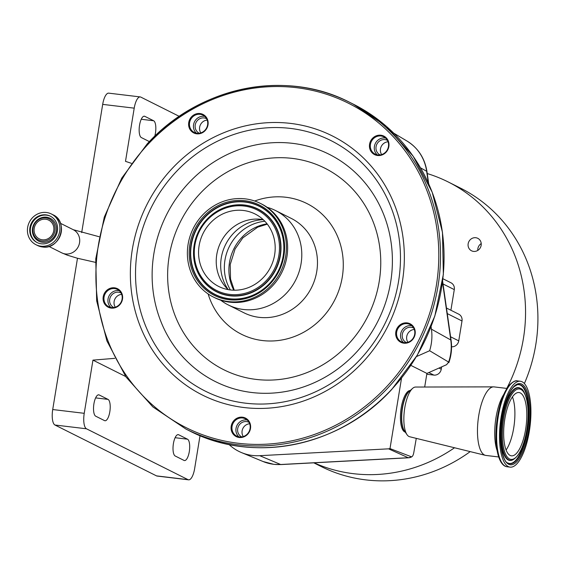 <?xml version="1.0" encoding="UTF-8"?>
<svg xmlns="http://www.w3.org/2000/svg" width="566" height="566" viewBox="0 0 566 566"><rect width="100%" height="100%" fill="white"/><g stroke="black" fill="none" stroke-linecap="round" stroke-linejoin="round"><path stroke-width="0.85" d="M424.684 387.024L426.913 373.418L446.609 364.681L448.626 362.07L448.831 362.679C451.392 355.349 452.149 347.906 451.095 340.343A6.771 1.479 171.9 0 0 450.784 339.982L442.499 282.045M431.073 326.66L431.426 329.164L450.784 339.982A45.528 42.386 -63.4 0 1 448.626 362.07L429.629 350.736L416.463 356.573M431.426 329.164A47.204 43.95 116.6 0 1 429.629 350.736M416.279 438.367L413.788 452.63A5.32 1.84 -83.2 0 1 412.02 456.62A5.32 1.84 -83.2 0 1 411.319 456.748A6.771 6.375 114.3 0 1 408.22 457.724L388.552 448.838L259.723 455.687A47.204 43.95 116.6 0 1 241.533 452.602A47.204 43.95 116.6 0 1 229.032 444.501M179.252 116.355L140.8 97.097A13.534 4.684 96.8 0 0 140.241 96.928A13.534 4.684 96.8 0 0 134.213 108.156L125.496 161.345L131.354 163.312M134.213 108.156L102.687 104.377L81.688 232.605M77.485 258.259L52.716 409.536L84.235 413.314A13.534 4.684 96.8 0 0 86.478 428.795L188.046 479.664A13.534 4.684 96.8 0 0 188.612 479.834A13.534 4.684 96.8 0 0 194.64 468.606L200.031 435.657M125.68 376.517L92.951 360.125L84.235 413.314M92.951 360.125L114.749 358.342M86.478 428.795L54.959 425.016A13.534 4.684 -83.2 0 1 52.716 409.536M54.959 425.016L156.527 475.886L188.046 479.664M188.612 479.834L157.086 476.056A13.534 4.684 -83.2 0 1 156.527 475.886M102.687 104.377A13.534 4.684 -83.2 0 1 108.714 93.149L140.241 96.928M93.921 403.806A10.832 3.75 96.8 0 0 95.711 416.194L104.547 420.616A10.832 3.75 96.8 0 0 104.993 420.75A10.832 3.75 96.8 0 0 109.917 411.107A10.832 3.75 96.8 0 0 108.021 399.384L99.191 394.962A10.832 3.75 96.8 0 0 98.739 394.827A10.832 3.75 96.8 0 0 93.921 403.806M173.408 443.617A10.832 3.75 96.8 0 0 175.198 455.998L184.035 460.427A10.832 3.75 96.8 0 0 184.481 460.561A10.832 3.75 96.8 0 0 189.405 450.918A10.832 3.75 96.8 0 0 187.509 439.195L178.679 434.773A10.832 3.75 96.8 0 0 178.226 434.638A10.832 3.75 96.8 0 0 173.408 443.617M154.716 136.385A10.832 3.75 96.8 0 0 153.648 120.763L144.818 116.334A10.832 3.75 96.8 0 0 144.365 116.2A10.832 3.75 96.8 0 0 139.547 125.178A10.832 3.75 96.8 0 0 141.337 137.566L149.389 141.599M314.059 462.818A155.657 144.931 -63.4 0 0 353.425 473.678A155.657 144.931 -63.4 0 0 454.54 447.763M313.797 462.832L321.071 466.476A155.657 144.931 -63.4 0 0 365.792 479.876A155.657 144.931 -63.4 0 0 470.212 451.611M506.768 388.41A155.657 144.931 -63.4 0 0 448.116 181.919A155.657 144.931 -63.4 0 0 427.245 173.557M524.392 383.543A155.657 144.931 -63.4 0 0 460.483 188.11L448.116 181.919M477.796 250.413A6.976 6.495 116.6 0 1 481.227 243.571M475.773 237.72A6.976 6.495 -63.4 0 0 468.422 242.687A6.976 6.495 -63.4 0 0 471.528 250.795A6.976 6.495 -63.4 0 0 473.537 251.396A6.976 6.495 -63.4 0 0 480.888 246.429A6.976 6.495 -63.4 0 0 477.782 238.321A6.976 6.495 -63.4 0 0 475.773 237.72M441.629 366.888L441.247 369.216A6.771 6.304 116.6 0 1 433.853 375.095L426.778 374.246M446.475 308.031L458.729 314.165A6.771 6.304 116.6 0 1 462.005 320.972L458.743 340.874A6.771 6.304 116.6 0 1 451.562 346.774M442.902 278.741L451.01 282.802A6.771 6.304 116.6 0 1 454.286 289.608L450.904 310.246M411.319 456.748L389.995 448.583L388.552 448.838M401.542 378.095L389.995 448.583M426.913 373.418L410.874 365.381M405.242 432.113L405.27 432.12A20.977 7.259 -83.2 0 1 401.195 407.909A20.977 7.259 -83.2 0 1 410.23 390.49L410.265 390.49M412.289 339.933A10.344 9.636 116.6 0 1 398.457 340.562A10.344 9.636 116.6 0 1 398.641 326.143A10.344 9.636 116.6 0 1 412.473 325.514A10.344 9.636 116.6 0 1 412.289 339.933M247.667 434.242A10.344 9.636 116.6 0 1 233.836 434.872A10.344 9.636 116.6 0 1 234.027 420.446A10.344 9.636 116.6 0 1 247.851 419.816A10.344 9.636 116.6 0 1 247.667 434.242M119.681 304.855A10.344 9.636 116.6 0 1 105.849 305.484A10.344 9.636 116.6 0 1 106.033 291.058A10.344 9.636 116.6 0 1 119.865 290.429A10.344 9.636 116.6 0 1 119.681 304.855M205.196 130.576A10.344 9.636 116.6 0 1 191.365 131.206A10.344 9.636 116.6 0 1 191.556 116.787A10.344 9.636 116.6 0 1 205.387 116.157A10.344 9.636 116.6 0 1 205.196 130.576M386.04 152.261A10.344 9.636 116.6 0 1 372.209 152.891A10.344 9.636 116.6 0 1 372.393 138.465A10.344 9.636 116.6 0 1 386.224 137.835A10.344 9.636 116.6 0 1 386.04 152.261M399.313 326.702A9.672 8.999 -63.4 0 0 401.358 341.793A9.672 8.999 -63.4 0 0 412.062 339.593A9.672 8.999 -63.4 0 0 410.017 324.502A9.672 8.999 -63.4 0 0 399.313 326.702M234.692 421.012A9.672 8.999 -63.4 0 0 236.737 436.103A9.672 8.999 -63.4 0 0 247.441 433.903A9.672 8.999 -63.4 0 0 245.396 418.812A9.672 8.999 -63.4 0 0 234.692 421.012M106.705 291.624A9.672 8.999 -63.4 0 0 108.75 306.715A9.672 8.999 -63.4 0 0 119.454 304.515A9.672 8.999 -63.4 0 0 117.41 289.424A9.672 8.999 -63.4 0 0 106.705 291.624M192.221 117.346A9.672 8.999 -63.4 0 0 194.265 132.437A9.672 8.999 -63.4 0 0 204.97 130.237A9.672 8.999 -63.4 0 0 202.925 115.146A9.672 8.999 -63.4 0 0 192.221 117.346M373.065 139.031A9.672 8.999 -63.4 0 0 375.109 154.122A9.672 8.999 -63.4 0 0 385.814 151.914A9.672 8.999 -63.4 0 0 383.769 136.823A9.672 8.999 -63.4 0 0 373.065 139.031M403.473 342.522A9.672 8.999 116.6 0 1 403.282 328.69A9.672 8.999 116.6 0 1 411.871 325.761M238.859 436.832A9.672 8.999 116.6 0 1 238.668 423A9.672 8.999 116.6 0 1 247.25 420.071M110.872 307.444A9.672 8.999 116.6 0 1 110.674 293.613A9.672 8.999 116.6 0 1 119.263 290.683M196.388 133.166A9.672 8.999 116.6 0 1 196.197 119.341A9.672 8.999 116.6 0 1 204.779 116.412M377.232 154.843A9.672 8.999 116.6 0 1 377.034 141.019A9.672 8.999 116.6 0 1 385.623 138.09M267.18 207.326A52.787 49.15 116.6 0 1 275.536 210.538A52.787 49.15 116.6 0 1 286.7 292.919A52.787 49.15 116.6 0 1 228.254 304.933A52.787 49.15 116.6 0 1 220.683 300.164M260.339 203.378L261.577 204.001A52.383 48.768 116.6 0 1 272.656 285.752A52.383 48.768 116.6 0 1 214.663 297.674L213.424 297.051A52.383 48.768 116.6 0 1 202.345 215.299A52.383 48.768 116.6 0 1 260.339 203.378A52.383 48.768 116.6 0 1 271.418 285.13A52.383 48.768 116.6 0 1 213.424 297.051M210.156 223.195A40.54 37.745 116.6 0 1 255.033 213.969A40.54 37.745 116.6 0 1 263.607 277.234A40.54 37.745 116.6 0 1 218.731 286.467A40.54 37.745 116.6 0 1 210.156 223.195M228.19 289.622A40.54 37.745 116.6 0 1 225.629 286.99A40.54 37.745 116.6 0 1 227.815 232.046A40.54 37.745 116.6 0 1 259.589 219.176A40.54 37.745 116.6 0 1 263.232 219.658M506.931 388.432L494.111 386.896A34.519 11.943 96.8 0 0 493.609 386.868L415.557 387.045A25.038 8.667 96.8 0 0 412.536 388.439A25.038 8.667 96.8 0 0 404.775 407.838A25.038 8.667 96.8 0 0 406.996 434.66A25.038 8.667 96.8 0 0 409.6 436.726L485.395 455.347A34.519 11.943 96.8 0 0 485.897 455.432L498.71 456.974M493.609 386.868A34.519 11.943 96.8 0 0 478.744 415.522A34.519 11.943 96.8 0 0 485.395 455.347M501.108 417.121A43.249 14.964 96.8 0 0 510.072 467.127A43.249 14.964 96.8 0 0 529.33 431.257A43.249 14.964 96.8 0 0 520.366 381.251A43.249 14.964 96.8 0 0 501.108 417.121M504.822 418.982A31.88 11.03 96.8 0 0 511.423 455.835A31.88 11.03 96.8 0 0 525.623 429.396A31.88 11.03 96.8 0 0 519.015 392.535A31.88 11.03 96.8 0 0 504.822 418.982M40.901 246.189A17.192 16.004 -63.4 0 0 59.027 233.942A17.192 16.004 -63.4 0 0 51.357 213.969A17.192 16.004 -63.4 0 0 46.419 212.491A17.192 16.004 -63.4 0 0 28.3 224.737A17.192 16.004 -63.4 0 0 35.962 244.71A17.192 16.004 -63.4 0 0 40.901 246.189M41.297 243.805A14.751 13.74 -63.4 0 0 56.848 233.291A14.751 13.74 -63.4 0 0 50.268 216.148A14.751 13.74 -63.4 0 0 46.03 214.875A14.751 13.74 -63.4 0 0 30.479 225.388A14.751 13.74 -63.4 0 0 37.052 242.531A14.751 13.74 -63.4 0 0 41.297 243.805M45.881 217.96A11.78 10.966 -63.4 0 0 33.019 228.19A11.78 10.966 -63.4 0 0 42.103 241.052A11.78 10.966 -63.4 0 0 54.966 230.822A11.78 10.966 -63.4 0 0 45.881 217.96M42.309 239.786A10.492 9.764 -63.4 0 0 53.367 232.315A10.492 9.764 -63.4 0 0 48.69 220.124A10.492 9.764 -63.4 0 0 45.676 219.226A10.492 9.764 -63.4 0 0 34.618 226.697A10.492 9.764 -63.4 0 0 39.295 238.887A10.492 9.764 -63.4 0 0 42.309 239.786M387.448 140.403A8.122 7.563 -63.4 0 0 387.271 140.311A8.122 7.563 -63.4 0 0 387.208 140.283A8.122 7.563 -63.4 0 0 376.857 144.217A8.122 7.563 -63.4 0 0 379.998 154.836A8.122 7.563 -63.4 0 0 380.055 154.865A8.122 7.563 -63.4 0 0 380.175 154.921M388.057 141.783A8.122 7.563 -63.4 0 0 381.286 146.396A8.122 7.563 -63.4 0 0 381.647 154.582M206.604 118.726A8.122 7.563 -63.4 0 0 206.427 118.634A8.122 7.563 -63.4 0 0 197.435 120.48A8.122 7.563 -63.4 0 0 199.154 133.159A8.122 7.563 -63.4 0 0 199.331 133.243M207.213 120.105A8.122 7.563 -63.4 0 0 201.857 122.695A8.122 7.563 -63.4 0 0 200.81 132.904M121.089 292.997A8.122 7.563 -63.4 0 0 120.912 292.905A8.122 7.563 -63.4 0 0 111.941 294.73A8.122 7.563 -63.4 0 0 110.384 304.112A8.122 7.563 -63.4 0 0 113.639 307.43A8.122 7.563 -63.4 0 0 113.816 307.515M121.697 294.384A8.122 7.563 -63.4 0 0 114.806 306.326A8.122 7.563 -63.4 0 0 115.287 307.175M249.075 422.385A8.122 7.563 -63.4 0 0 248.899 422.293A8.122 7.563 -63.4 0 0 244.165 421.705A8.122 7.563 -63.4 0 0 237.699 428.618A8.122 7.563 -63.4 0 0 241.625 436.818A8.122 7.563 -63.4 0 0 241.802 436.902M249.684 423.771A8.122 7.563 -63.4 0 0 248.58 423.92A8.122 7.563 -63.4 0 0 243.274 436.563M413.696 328.075A8.122 7.563 -63.4 0 0 413.52 327.983A8.122 7.563 -63.4 0 0 402.313 334.343A8.122 7.563 -63.4 0 0 406.247 342.508A8.122 7.563 -63.4 0 0 406.423 342.593M414.305 329.462A8.122 7.563 -63.4 0 0 406.728 336.551A8.122 7.563 -63.4 0 0 407.895 342.253M95.477 262.355L77.358 258.23L67.198 255.132L61.722 252.839A12.926 12.035 -63.4 0 0 65.437 253.957A12.926 12.035 -63.4 0 0 79.551 242.729A12.926 12.035 -63.4 0 0 73.297 229.725L60.47 223.301M428.71 183.823L426.969 171.632A6.771 1.479 171.9 0 0 426.651 171.265A45.528 42.386 -63.4 0 0 406.954 141.012L393.717 133.151M428.328 182.967L426.651 171.265L420.545 167.854M280.998 464.573L273.838 464.339L263.119 461.538A45.528 42.386 -63.4 0 0 273.619 464.283A45.528 42.386 -63.4 0 0 280.658 464.509A6.771 2.179 87 0 0 280.998 464.573L408.56 457.788A6.771 2.179 -93 0 1 408.22 457.724L280.658 464.509L259.723 455.687M143.898 116.228L144.818 116.334M141.245 119.27L153.648 120.763M175.106 437.709L187.509 439.195M177.759 434.66L178.679 434.773M95.619 397.898L108.021 399.384M98.272 394.856L99.191 394.962M428.816 372.57L433.853 375.095M438.961 368.07L441.247 369.216M450.593 336.791L458.743 340.874M443.037 283.976L454.286 289.608M447.274 313.599L462.005 320.972M353.156 104.08A182.733 170.133 116.6 0 1 391.799 389.259A182.733 170.133 116.6 0 1 189.497 430.853L185.966 429.085A182.733 170.133 116.6 0 0 388.269 387.491A182.733 170.133 116.6 0 0 349.625 102.312L353.156 104.08L386.295 126.275L413.13 156.202L432.198 192.214L442.463 232.35L443.348 274.397L434.83 316.061L417.361 355.066L391.898 389.281C340.003 446.616 253.78 464.353 189.497 430.853M147.323 143.906A182.733 170.133 116.6 0 1 349.625 102.312C285.342 68.811 199.119 86.548 147.224 143.884L121.761 178.099L104.293 217.103L95.767 258.768L96.659 300.815L106.917 340.951L125.992 376.963L152.827 406.89L185.966 429.085M147.768 144.585A181.375 168.873 116.6 0 1 390.222 133.548A181.375 168.873 116.6 0 1 386.932 386.366A181.375 168.873 116.6 0 1 144.486 397.403A181.375 168.873 116.6 0 1 147.768 144.585M409.749 390.95A21.112 7.308 96.8 0 0 402.242 408.022A21.112 7.308 96.8 0 0 404.888 431.554M171.802 168.88A144.924 134.934 116.6 0 1 365.53 160.058A144.924 134.934 116.6 0 1 362.905 362.07A144.924 134.934 116.6 0 1 169.177 370.893A144.924 134.934 116.6 0 1 171.802 168.88M175.601 172.397A140.142 130.477 116.6 0 1 362.933 163.864A140.142 130.477 116.6 0 1 360.393 359.205A140.142 130.477 116.6 0 1 173.062 367.737A140.142 130.477 116.6 0 1 175.601 172.397M188.464 183.228A127.088 118.329 116.6 0 1 358.349 175.488A127.088 118.329 116.6 0 1 356.049 352.639A127.088 118.329 116.6 0 1 186.164 360.372A127.088 118.329 116.6 0 1 188.464 183.228M348.522 344.043A112.733 104.965 116.6 0 1 197.831 350.906A112.733 104.965 116.6 0 1 199.869 193.763A112.733 104.965 116.6 0 1 350.566 186.907A112.733 104.965 116.6 0 1 348.522 344.043M254.679 201.008A73.092 68.054 116.6 0 1 333.841 229.011A73.092 68.054 116.6 0 1 322.387 317.618A73.092 68.054 116.6 0 1 208.139 293.945M275.536 210.538L291.214 218.384A52.787 49.15 116.6 0 1 302.378 300.772A52.787 49.15 116.6 0 1 243.932 312.786L228.254 304.933M203.597 216.566A50.487 47.006 116.6 0 1 271.086 213.495A50.487 47.006 116.6 0 1 270.166 283.863A50.487 47.006 116.6 0 1 202.685 286.941A50.487 47.006 116.6 0 1 203.597 216.566M204.475 217.344A49.49 46.072 116.6 0 1 270.626 214.33A49.49 46.072 116.6 0 1 269.727 283.311A49.49 46.072 116.6 0 1 203.576 286.318A49.49 46.072 116.6 0 1 204.475 217.344M269.756 283.255A49.284 45.881 116.6 0 1 203.88 286.255A49.284 45.881 116.6 0 1 204.772 217.556A49.284 45.881 116.6 0 1 270.647 214.564A49.284 45.881 116.6 0 1 269.756 283.255M267.775 281.252A46.278 43.087 116.6 0 1 205.911 284.068A46.278 43.087 116.6 0 1 206.746 219.558A46.278 43.087 116.6 0 1 268.609 216.743A46.278 43.087 116.6 0 1 267.775 281.252M206.724 219.615A46.072 42.896 116.6 0 1 268.312 216.813A46.072 42.896 116.6 0 1 267.477 281.033A46.072 42.896 116.6 0 1 205.89 283.842A46.072 42.896 116.6 0 1 206.724 219.615M207.163 220.174A45.075 41.969 116.6 0 1 267.414 217.429A45.075 41.969 116.6 0 1 266.6 280.262A45.075 41.969 116.6 0 1 206.349 283A45.075 41.969 116.6 0 1 207.163 220.174M228.24 289.629A43.695 40.681 116.6 0 1 233.164 233.659A43.695 40.681 116.6 0 1 263.268 219.686M230.412 289.955A44.664 41.587 116.6 0 1 237.126 235.315A44.664 41.587 116.6 0 1 264.831 221.235M233.815 290.202A44.664 41.587 116.6 0 1 241.668 237.593A44.664 41.587 116.6 0 1 267.067 223.811M412.536 388.439L409.084 391.552A21.267 7.358 96.8 0 0 402.49 408.029A21.267 7.358 96.8 0 0 404.379 430.811L406.996 434.66M503.846 394.297A34.519 11.943 96.8 0 0 495.993 417.595A34.519 11.943 96.8 0 0 497.104 450.543M512.987 382.213A42.535 14.716 96.8 0 0 497.507 416.774A42.535 14.716 96.8 0 0 503.124 464.445M498.222 416.774A43.249 14.964 96.8 0 0 507.186 466.78C497.259 465.86 493.488 440.992 497.507 416.774C500.019 402.178 504.03 391.559 509.527 384.908C513.008 381.562 515.661 380.225 517.48 380.904A43.249 14.964 96.8 0 0 498.222 416.774M501.886 417.51A40.879 14.143 96.8 0 0 508.657 464.254A40.879 14.143 96.8 0 0 528.559 430.868A40.879 14.143 96.8 0 0 521.781 384.123A40.879 14.143 96.8 0 0 501.886 417.51M507.815 462.988A39.875 13.796 96.8 0 0 527.604 430.627A39.875 13.796 96.8 0 0 517.197 384.731L514.246 386.557C509.188 390.979 505.084 401.315 501.943 417.567C497.578 439.287 503.124 462.634 507.815 462.988M507.61 462.861A39.67 13.725 96.8 0 0 527.08 430.542A39.67 13.725 96.8 0 0 516.97 384.809M520.798 388.559L520.373 388.304A36.67 12.685 96.8 0 0 502.176 418.069A36.67 12.685 96.8 0 0 511.749 460.271L512.223 460.123C519.135 456.628 524.01 446.602 526.854 430.04C528.623 418.713 528.63 408.709 526.882 400.035C524.816 392.648 522.793 388.828 520.798 388.559A36.465 12.615 96.8 0 0 502.7 418.154A36.465 12.615 96.8 0 0 512.223 460.123M503.648 418.394A35.467 12.268 96.8 0 0 509.527 458.948A35.467 12.268 96.8 0 0 526.79 429.983A35.467 12.268 96.8 0 0 520.911 389.422A35.467 12.268 96.8 0 0 503.648 418.394M506.082 450.041A31.88 11.03 96.8 0 0 513.716 427.967A31.88 11.03 96.8 0 0 512.456 396.908M52.942 214.762C69.094 221.646 59.854 250.144 42.492 246.981L37.547 245.502A17.192 16.004 -63.4 0 0 42.485 246.981A17.192 16.004 -63.4 0 0 60.604 234.734A17.192 16.004 -63.4 0 0 52.942 214.762L51.357 213.969M50.565 216.304A14.751 13.74 -63.4 0 0 46.624 215.179A14.751 13.74 -63.4 0 0 31.13 225.516A14.751 13.74 -63.4 0 0 37.356 242.68M46.511 217.21A12.785 11.9 -63.4 0 0 32.552 228.31A12.785 11.9 -63.4 0 0 42.408 242.269A12.785 11.9 -63.4 0 0 56.367 231.169A12.785 11.9 -63.4 0 0 46.511 217.21M426.969 171.632C424.804 158.204 418.132 147.995 406.954 141.012M451.095 340.343L442.619 281.083M408.56 457.788A6.771 6.771 0 0 0 412.02 456.62M263.119 461.538L241.533 452.602M267.329 224.157L257.721 227.143L242.849 237.833L235.081 248.955L230.199 264.584L230.546 279.102L234.253 290.209M507.186 466.78L510.072 467.127M517.48 380.904L520.366 381.251M73.297 229.725L99.085 236.715M37.547 245.502L35.962 244.71M61.722 252.839L48.895 246.415"/></g></svg>
